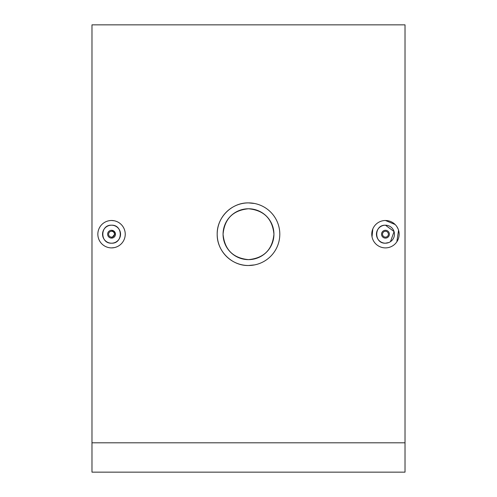 <?xml version="1.0" encoding="UTF-8"?>
<svg xmlns="http://www.w3.org/2000/svg" width="497" height="497" viewBox="0 0 497 497"><rect width="100%" height="100%" fill="white"/><g stroke="black" fill="none" stroke-linecap="round" stroke-linejoin="round"><path stroke-width="0.75" d="M385.455 230.285A3.914 3.914 0 0 1 389.368 234.199A3.914 3.914 0 0 1 385.455 238.113A3.914 3.914 0 0 1 381.541 234.199A3.914 3.914 0 0 1 385.455 230.285M385.455 231.26A2.932 2.932 0 0 1 388.393 234.199A2.932 2.932 0 0 1 385.455 237.131A2.932 2.932 0 0 1 382.522 234.199A2.932 2.932 0 0 1 385.455 231.26M390.456 241.685L394.071 231.583L385.455 225.197A9.002 9.002 0 0 1 394.456 234.199A9.002 9.002 0 0 1 385.455 243.195A9.002 9.002 0 0 1 376.459 234.199A9.002 9.002 0 0 1 385.455 225.197C373.862 224.638 373.825 243.741 385.455 243.195L388.902 242.511M385.455 220.5A13.699 13.699 0 0 1 399.153 234.199A13.699 13.699 0 0 1 385.455 247.891A13.699 13.699 0 0 1 371.762 234.199A13.699 13.699 0 0 1 385.455 220.5L395.134 224.507M396.842 226.582L398.103 228.943M398.563 230.217L396.854 241.79M115.379 233.435L111.545 238.113A3.914 3.914 0 0 0 115.459 234.199A3.914 3.914 0 0 0 111.545 230.285L115.155 232.695M111.545 237.131A2.932 2.932 0 0 0 114.478 234.199A2.932 2.932 0 0 0 111.545 231.26A2.932 2.932 0 0 0 108.607 234.199A2.932 2.932 0 0 0 111.545 237.131M111.545 225.197A9.002 9.002 0 0 0 102.544 234.199A9.002 9.002 0 0 0 111.545 243.195A9.002 9.002 0 0 0 120.541 234.199A9.002 9.002 0 0 0 111.545 225.197C99.953 224.638 99.909 243.741 111.545 243.195C123.15 243.754 123.157 224.644 111.545 225.197M114.229 247.624L111.545 247.891A13.699 13.699 0 0 0 125.238 234.199A13.699 13.699 0 0 0 111.545 220.5L114.211 220.761M254.638 264.895L248.5 265.504A31.305 31.305 0 0 0 279.805 234.199A31.305 31.305 0 0 0 248.5 202.894L254.601 203.49M248.5 208.765A25.434 25.434 0 0 0 223.066 234.199A25.434 25.434 0 0 0 248.5 259.633C233.062 258.129 224.582 249.656 223.066 234.217C224.545 218.767 233.025 210.287 248.5 208.765C263.95 210.274 272.431 218.748 273.934 234.186C272.431 249.643 263.957 258.129 248.5 259.633A25.434 25.434 0 0 0 273.934 234.199A25.434 25.434 0 0 0 248.5 208.765M372.023 236.87L372.8 228.962M248.5 265.504C231.745 265.92 216.785 250.942 217.195 234.211C216.791 217.438 231.732 202.49 248.5 202.894A31.305 31.305 0 0 0 217.195 234.199A31.305 31.305 0 0 0 248.5 265.504M405.024 442.802L405.024 24.85L91.976 24.85L91.976 472.15L405.024 472.15L405.024 442.802L91.976 442.802M111.545 220.5A13.699 13.699 0 0 0 97.847 234.199A13.699 13.699 0 0 0 111.545 247.891M111.545 230.285A3.914 3.914 0 0 0 107.632 234.199A3.914 3.914 0 0 0 111.545 238.113"/></g></svg>
